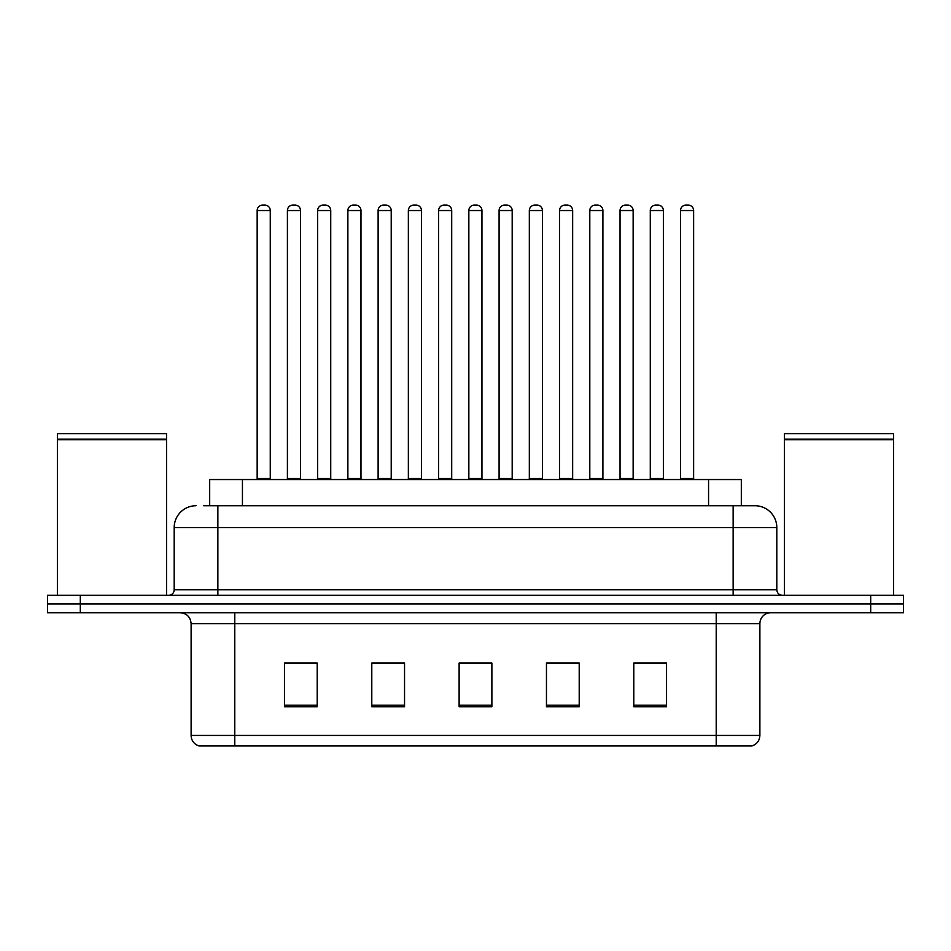 <?xml version="1.0" encoding="UTF-8"?>
<svg xmlns="http://www.w3.org/2000/svg" width="951" height="951" viewBox="0 0 951 951"><rect width="100%" height="100%" fill="white"/><g stroke="black" fill="none" stroke-linecap="round" stroke-linejoin="round"><path stroke-width="1.43" d="M209.684 505.742L209.684 479.542L741.316 479.542L741.316 505.742M759.885 735.432C759.587 740.663 756.972 744.158 752.027 745.917L716.222 745.917L716.222 735.432L759.885 735.432L759.885 623.642A10.913 10.913 0 0 1 770.809 612.729M716.222 745.917L198.973 745.917A10.913 10.913 0 0 1 191.115 735.432L191.115 623.642C190.462 617.009 186.824 613.371 180.191 612.729M80.3 595.255L903.45 595.255L903.45 603.992L47.55 603.992L47.55 612.729L80.3 612.729L80.3 603.992L47.55 603.992L47.55 595.255L80.3 595.255L80.3 603.992L903.45 603.992L903.45 612.729L80.3 612.729M666.544 706.724L666.544 663.049L633.794 663.049L633.794 706.724L666.544 706.724M579.207 706.724L579.207 663.049L546.456 663.049L546.456 706.724L579.207 706.724M317.206 706.724L317.206 663.049L284.456 663.049L284.456 706.724L317.206 706.724M404.544 706.724L404.544 663.049L371.793 663.049L371.793 706.724L404.544 706.724M491.881 706.724L491.881 663.049L459.119 663.049L459.119 706.724L491.881 706.724M696.584 745.917L254.416 745.917M633.794 663.275L665.022 663.275M648.641 663.275L634.781 663.275M376.477 663.275L392.858 663.275M316.005 663.275L302.133 663.275M285.764 663.275L317.206 663.275M557.928 663.275L574.297 663.275M467.203 663.275L483.584 663.275M204.168 505.742L754.642 505.742M203.669 505.742L217.862 505.742L217.862 527.579L174.188 527.579L174.188 589.798A5.456 5.456 0 0 1 168.731 595.255M196.025 505.742A21.837 21.837 0 0 0 174.188 527.579M754.975 505.742A21.837 21.837 0 0 1 776.812 527.579L776.812 589.798C777.133 593.115 778.952 594.934 782.269 595.255M270.262 210.54L257.162 210.54A5.456 5.456 0 0 1 262.619 205.083L264.806 205.083A5.456 5.456 0 0 1 270.262 210.54L270.262 478.448A1.094 1.094 0 0 0 271.356 479.542M257.162 210.54L257.162 478.448A1.094 1.094 0 0 1 256.069 479.542M264.806 205.083L262.619 205.083M287.404 210.54A5.456 5.456 0 0 1 292.86 205.083L295.036 205.083A5.456 5.456 0 0 1 300.504 210.54L287.404 210.54L287.404 478.448A1.094 1.094 0 0 1 286.31 479.542M300.504 210.54L300.504 478.448A1.094 1.094 0 0 0 301.586 479.542M295.036 205.083L292.86 205.083M330.734 210.54L317.634 210.54A5.456 5.456 0 0 1 323.102 205.083L325.278 205.083A5.456 5.456 0 0 1 330.734 210.54L330.734 478.448A1.094 1.094 0 0 0 331.828 479.542M317.634 210.54L317.634 478.448A1.094 1.094 0 0 1 316.552 479.542M325.278 205.083L323.102 205.083M391.218 210.54L378.118 210.54A5.456 5.456 0 0 1 383.574 205.083L385.761 205.083A5.456 5.456 0 0 1 391.218 210.54L391.218 478.448A1.094 1.094 0 0 0 392.311 479.542M378.118 210.54L378.118 478.448A1.094 1.094 0 0 1 377.024 479.542M385.761 205.083L383.574 205.083M451.701 210.54L438.601 210.54A5.456 5.456 0 0 1 444.058 205.083L446.245 205.083A5.456 5.456 0 0 1 451.701 210.54L451.701 478.448A1.094 1.094 0 0 0 452.795 479.542M438.601 210.54L438.601 478.448A1.094 1.094 0 0 1 437.508 479.542M446.245 205.083L444.058 205.083M512.185 210.54L499.085 210.54A5.456 5.456 0 0 1 504.541 205.083L506.728 205.083A5.456 5.456 0 0 1 512.185 210.54L512.185 478.448A1.094 1.094 0 0 0 513.278 479.542M499.085 210.54L499.085 478.448A1.094 1.094 0 0 1 497.991 479.542M506.728 205.083L504.541 205.083M347.876 210.54A5.456 5.456 0 0 1 353.332 205.083L355.519 205.083A5.456 5.456 0 0 1 360.976 210.54L347.876 210.54L347.876 478.448A1.094 1.094 0 0 1 346.782 479.542M360.976 210.54L360.976 478.448A1.094 1.094 0 0 0 362.069 479.542M355.519 205.083L353.332 205.083M408.359 210.54A5.456 5.456 0 0 1 413.816 205.083L416.003 205.083A5.456 5.456 0 0 1 421.459 210.54L408.359 210.54L408.359 478.448A1.094 1.094 0 0 1 407.266 479.542M421.459 210.54L421.459 478.448A1.094 1.094 0 0 0 422.553 479.542M416.003 205.083L413.816 205.083M468.843 210.54A5.456 5.456 0 0 1 474.299 205.083L476.487 205.083A5.456 5.456 0 0 1 481.943 210.54L468.843 210.54L468.843 478.448A1.094 1.094 0 0 1 467.749 479.542M481.943 210.54L481.943 478.448A1.094 1.094 0 0 0 483.037 479.542M476.487 205.083L474.299 205.083M57.381 439.695L166.544 439.695L57.381 439.695L57.381 595.255M166.544 439.695L166.544 595.255M165.997 439.148L57.916 439.148M166.544 438.601L166.544 433.692L57.381 433.692L57.381 438.601M784.456 439.695L893.619 439.695L784.456 439.695L784.456 595.255M893.619 439.695L893.619 595.255M893.084 439.148L785.003 439.148M893.619 438.601L893.619 433.692L784.456 433.692L784.456 438.601M572.657 210.54L559.557 210.54A5.456 5.456 0 0 1 565.025 205.083L567.2 205.083A5.456 5.456 0 0 1 572.657 210.54L572.657 478.448A1.094 1.094 0 0 0 573.75 479.542M559.557 210.54L559.557 478.448A1.094 1.094 0 0 1 558.475 479.542M567.2 205.083L565.025 205.083M633.14 210.54L620.04 210.54A5.456 5.456 0 0 1 625.496 205.083L627.684 205.083A5.456 5.456 0 0 1 633.14 210.54L633.14 478.448A1.094 1.094 0 0 0 634.234 479.542M620.04 210.54L620.04 478.448A1.094 1.094 0 0 1 618.946 479.542M627.684 205.083L625.496 205.083M693.624 210.54L680.524 210.54A5.456 5.456 0 0 1 685.98 205.083L688.167 205.083A5.456 5.456 0 0 1 693.624 210.54L693.624 478.448A1.094 1.094 0 0 0 694.717 479.542M680.524 210.54L680.524 478.448A1.094 1.094 0 0 1 679.43 479.542M688.167 205.083L685.98 205.083M529.327 210.54A5.456 5.456 0 0 1 534.783 205.083L536.958 205.083A5.456 5.456 0 0 1 542.427 210.54L529.327 210.54L529.327 478.448A1.094 1.094 0 0 1 528.233 479.542M542.427 210.54L542.427 478.448A1.094 1.094 0 0 0 543.508 479.542M536.958 205.083L534.783 205.083M589.798 210.54A5.456 5.456 0 0 1 595.255 205.083L597.442 205.083A5.456 5.456 0 0 1 602.898 210.54L589.798 210.54L589.798 478.448A1.094 1.094 0 0 1 588.705 479.542M602.898 210.54L602.898 478.448A1.094 1.094 0 0 0 603.992 479.542M597.442 205.083L595.255 205.083M650.282 210.54A5.456 5.456 0 0 1 655.738 205.083L657.926 205.083A5.456 5.456 0 0 1 663.382 210.54L650.282 210.54L650.282 478.448A1.094 1.094 0 0 1 649.188 479.542M663.382 210.54L663.382 478.448A1.094 1.094 0 0 0 664.476 479.542M657.926 205.083L655.738 205.083M242.434 505.742L242.434 479.542M708.566 505.742L708.566 479.542M716.222 612.729L716.222 623.642L191.115 623.642M759.885 623.642L716.222 623.642L716.222 735.432L234.778 735.432L234.778 745.917M191.115 735.432L234.778 735.432L234.778 612.729M870.7 612.729L870.7 595.255M491.881 705.202L459.119 705.202M404.544 705.202L371.793 705.202M317.206 705.202L284.456 705.202M579.207 705.202L546.456 705.202M666.544 705.202L633.794 705.202M217.862 595.255L217.862 589.798L776.812 589.798M174.188 589.798L217.862 589.798L217.862 527.579L733.138 527.579L733.138 595.255M776.812 527.579L733.138 527.579L733.138 505.742M257.162 478.448L270.262 478.448M287.404 478.448L300.504 478.448M317.634 478.448L330.734 478.448M378.118 478.448L391.218 478.448M438.601 478.448L451.701 478.448M499.085 478.448L512.185 478.448M347.876 478.448L360.976 478.448M408.359 478.448L421.459 478.448M468.843 478.448L481.943 478.448M559.557 478.448L572.657 478.448M620.04 478.448L633.14 478.448M680.524 478.448L693.624 478.448M529.327 478.448L542.427 478.448M589.798 478.448L602.898 478.448M650.282 478.448L663.382 478.448"/></g></svg>

